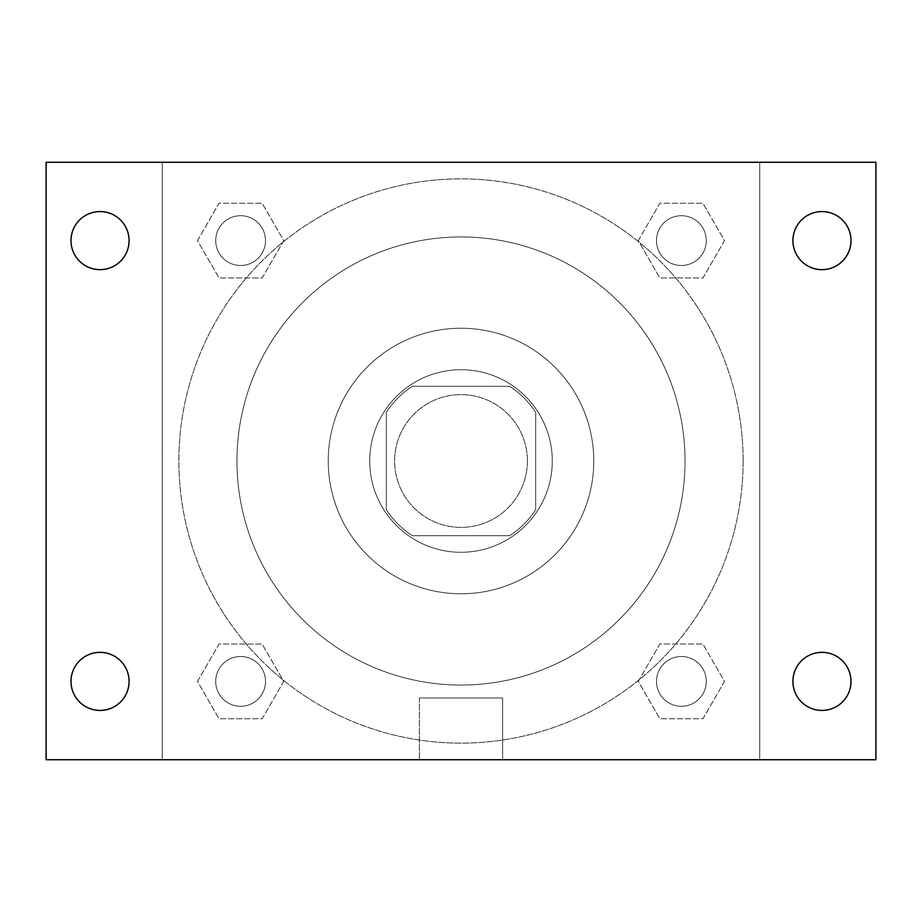 <?xml version="1.0" encoding="UTF-8"?>
<svg xmlns="http://www.w3.org/2000/svg" width="922" height="922" viewBox="0 0 922 922"><rect width="100%" height="100%" fill="white"/><g stroke="black" fill="none" stroke-linecap="round" stroke-linejoin="round"><path stroke-width="0.69" stroke-dasharray="4.61 3.46" d="M527.384 461A66.384 66.384 0 0 0 427.808 403.513A66.384 66.384 0 0 0 427.808 518.487A66.384 66.384 0 0 0 527.384 461A66.384 66.384 0 0 0 427.808 403.513A66.384 66.384 0 0 0 427.808 518.487A66.384 66.384 0 0 0 527.384 461M509.693 535.682L412.307 535.682A89.157 89.157 0 0 1 386.318 509.693L386.318 412.307A89.157 89.157 0 0 1 412.307 386.318L509.693 386.318A89.157 89.157 0 0 1 535.682 412.307L535.682 509.693A89.157 89.157 0 0 1 509.693 535.682L412.307 535.682A89.157 89.157 0 0 1 386.318 509.693L386.318 412.307A89.157 89.157 0 0 1 412.307 386.318L509.693 386.318A89.157 89.157 0 0 1 535.682 412.307L535.682 509.693A89.157 89.157 0 0 1 509.693 535.682M461 369.722A91.278 91.278 0 0 1 540.05 506.639A91.278 91.278 0 0 1 381.95 506.639A91.278 91.278 0 0 1 461 369.722A91.278 91.278 0 0 0 369.722 461A91.278 91.278 0 0 0 461 552.278A91.278 91.278 0 0 0 552.278 461A91.278 91.278 0 0 0 461 369.722M461 328.232A132.768 132.768 0 0 1 575.985 527.384A132.768 132.768 0 0 1 346.015 527.384A132.768 132.768 0 0 1 461 328.232A132.768 132.768 0 0 1 575.985 527.384A132.768 132.768 0 0 1 346.015 527.384A132.768 132.768 0 0 1 461 328.232M461 236.954A224.046 224.046 0 0 1 655.035 573.023A224.046 224.046 0 0 1 266.965 573.023A224.046 224.046 0 0 1 461 236.954A224.046 224.046 0 0 0 236.954 461A224.046 224.046 0 0 0 461 685.046A224.046 224.046 0 0 0 685.046 461A224.046 224.046 0 0 0 461 236.954M197.492 240.607L219.044 203.266L262.159 203.266L283.722 240.607L262.159 277.948L219.044 277.948L197.492 240.607L219.044 203.266L262.159 203.266L283.722 240.607L262.159 277.948L219.044 277.948L197.492 240.607L219.044 203.266L262.159 203.266L283.722 240.607L262.159 277.948L219.044 277.948L197.492 240.607M197.492 681.393L219.044 644.052L262.159 644.052L283.722 681.393L262.159 718.734L219.044 718.734L197.492 681.393L219.044 644.052L262.159 644.052L283.722 681.393L262.159 718.734L219.044 718.734L197.492 681.393L219.044 644.052L262.159 644.052L283.722 681.393L262.159 718.734L219.044 718.734L197.492 681.393M162.272 759.728L162.272 162.272L759.728 162.272L759.728 759.728L162.272 759.728L162.272 162.272L759.728 162.272L759.728 759.728L162.272 759.728L162.272 162.272L759.728 162.272L759.728 759.728L46.1 759.728L46.1 162.272L162.272 162.272L162.272 759.728M638.278 240.607L659.841 203.266L702.956 203.266L724.508 240.607L702.956 277.948L659.841 277.948L638.278 240.607L659.841 203.266L702.956 203.266L724.508 240.607L702.956 277.948L659.841 277.948L638.278 240.607L659.841 203.266L702.956 203.266L724.508 240.607L702.956 277.948L659.841 277.948L638.278 240.607M638.278 681.393L659.841 644.052L702.956 644.052L724.508 681.393L702.956 718.734L659.841 718.734L638.278 681.393L659.841 644.052L702.956 644.052L724.508 681.393L702.956 718.734L659.841 718.734L638.278 681.393L659.841 644.052L702.956 644.052L724.508 681.393L702.956 718.734L659.841 718.734L638.278 681.393M490.043 162.272L431.957 162.284L490.043 162.272M743.132 461A282.132 282.132 0 0 0 319.934 216.67A282.132 282.132 0 0 0 319.934 705.33A282.132 282.132 0 0 0 743.132 461A282.132 282.132 0 0 0 319.934 216.67A282.132 282.132 0 0 0 319.934 705.33A282.132 282.132 0 0 0 743.132 461M265.501 681.393A24.894 24.894 0 0 0 228.16 659.841A24.894 24.894 0 0 0 228.16 702.956A24.894 24.894 0 0 0 265.501 681.393A24.894 24.894 0 0 0 228.16 659.841A24.894 24.894 0 0 0 228.16 702.956A24.894 24.894 0 0 0 265.501 681.393A24.894 24.894 0 0 0 228.16 659.841A24.894 24.894 0 0 0 228.16 702.956A24.894 24.894 0 0 0 265.501 681.393A24.894 24.894 0 0 0 228.16 659.841A24.894 24.894 0 0 0 228.16 702.956A24.894 24.894 0 0 0 265.501 681.393M265.501 240.607A24.894 24.894 0 0 0 228.16 219.044A24.894 24.894 0 0 0 228.16 262.159A24.894 24.894 0 0 0 265.501 240.607A24.894 24.894 0 0 0 228.16 219.044A24.894 24.894 0 0 0 228.16 262.159A24.894 24.894 0 0 0 265.501 240.607A24.894 24.894 0 0 0 228.16 219.044A24.894 24.894 0 0 0 228.16 262.159A24.894 24.894 0 0 0 265.501 240.607A24.894 24.894 0 0 0 228.16 219.044A24.894 24.894 0 0 0 228.16 262.159A24.894 24.894 0 0 0 265.501 240.607M706.287 240.607A24.894 24.894 0 0 0 668.946 219.044A24.894 24.894 0 0 0 668.946 262.159A24.894 24.894 0 0 0 706.287 240.607A24.894 24.894 0 0 0 668.946 219.044A24.894 24.894 0 0 0 668.946 262.159A24.894 24.894 0 0 0 706.287 240.607A24.894 24.894 0 0 0 668.946 219.044A24.894 24.894 0 0 0 668.946 262.159A24.894 24.894 0 0 0 706.287 240.607A24.894 24.894 0 0 0 668.946 219.044A24.894 24.894 0 0 0 668.946 262.159A24.894 24.894 0 0 0 706.287 240.607M656.499 681.393A24.894 24.894 0 0 1 693.84 659.841A24.894 24.894 0 0 1 693.84 702.956A24.894 24.894 0 0 1 656.499 681.393A24.894 24.894 0 0 1 693.84 659.841A24.894 24.894 0 0 1 693.84 702.956A24.894 24.894 0 0 1 656.499 681.393M502.628 759.728L419.372 759.728L502.628 759.728L419.372 759.728L502.628 759.728L502.628 697.989L419.372 697.989L502.628 697.989L419.372 697.989L502.628 697.989L502.628 759.728M162.272 461L162.272 431.957L162.284 461M759.728 461L759.728 431.957L759.716 461M759.728 162.272L875.9 162.272L875.9 759.728L759.728 759.728L759.728 162.272M100.037 269.65A29.043 29.043 0 0 0 125.185 226.086A29.043 29.043 0 0 0 74.889 226.086A29.043 29.043 0 0 0 100.037 269.65M100.037 710.436A29.043 29.043 0 0 0 125.185 666.871A29.043 29.043 0 0 0 74.889 666.871A29.043 29.043 0 0 0 100.037 710.436M821.963 269.65A29.043 29.043 0 0 0 847.111 226.086A29.043 29.043 0 0 0 796.815 226.086A29.043 29.043 0 0 0 821.963 269.65M821.963 710.436A29.043 29.043 0 0 0 847.111 666.871A29.043 29.043 0 0 0 796.815 666.871A29.043 29.043 0 0 0 821.963 710.436M706.287 681.393A24.894 24.894 0 0 0 668.946 659.841A24.894 24.894 0 0 0 668.946 702.956A24.894 24.894 0 0 0 706.287 681.393A24.894 24.894 0 0 0 668.946 659.841A24.894 24.894 0 0 0 668.946 702.956A24.894 24.894 0 0 0 706.287 681.393M419.372 697.989L419.372 759.728L419.372 697.989"/><path stroke-width="1.38" d="M46.1 162.272L875.9 162.272L875.9 759.728L46.1 759.728L46.1 162.272M100.037 652.35A29.043 29.043 0 0 1 129.08 681.393A29.043 29.043 0 0 1 100.037 710.436A29.043 29.043 0 0 1 70.994 681.393A29.043 29.043 0 0 1 100.037 652.35M821.963 652.35A29.043 29.043 0 0 1 851.006 681.393A29.043 29.043 0 0 1 821.963 710.436A29.043 29.043 0 0 1 792.92 681.393A29.043 29.043 0 0 1 821.963 652.35M821.963 211.564A29.043 29.043 0 0 1 851.006 240.607A29.043 29.043 0 0 1 821.963 269.65A29.043 29.043 0 0 1 792.92 240.607A29.043 29.043 0 0 1 821.963 211.564M100.037 211.564A29.043 29.043 0 0 1 129.08 240.607A29.043 29.043 0 0 1 100.037 269.65A29.043 29.043 0 0 1 70.994 240.607A29.043 29.043 0 0 1 100.037 211.564"/></g></svg>
